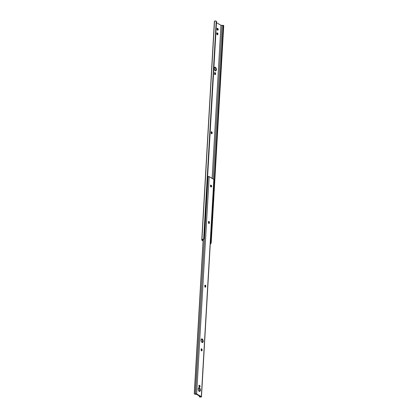 <?xml version="1.0" encoding="UTF-8"?>
<svg xmlns="http://www.w3.org/2000/svg" width="418" height="418" viewBox="0 0 418 418"><rect width="100%" height="100%" fill="white"/><g stroke="black" fill="none" stroke-linecap="round" stroke-linejoin="round"><path stroke-width="0.63" d="M215.364 70.877L215.923 69.743L216.393 69.634A1.844 1.029 -102.8 0 1 215.725 70.809A1.844 1.029 -102.8 0 1 214.235 68.39L214.795 67.251L215.819 67.679L216.393 69.289L216.012 70.652L215.432 70.799L214.81 70.344L214.235 68.39A1.844 1.029 -102.8 0 1 214.904 67.214A1.844 1.029 -102.8 0 1 216.393 69.634L215.923 69.743A1.844 1.029 77.2 0 0 214.68 67.319M217.475 29.971A0.873 0.486 -102.8 0 1 217.005 28.868L217.365 28.304L217.94 28.638L218.029 30.049L217.282 29.793L217.005 28.868A0.873 0.486 -102.8 0 1 217.323 28.314A0.873 0.486 -102.8 0 1 217.564 28.356L217.13 28.455L217.747 28.461A0.873 0.486 -102.8 0 1 218.212 29.364A0.873 0.486 -102.8 0 1 217.893 30.122A0.873 0.486 -102.8 0 1 217.653 30.075L217.475 29.971M217.208 34.516A0.873 0.486 -102.8 0 1 216.743 33.419L217.104 32.855L217.679 33.184L217.768 34.595L217.02 34.344L216.743 33.419A0.873 0.486 -102.8 0 1 217.062 32.86A0.873 0.486 -102.8 0 1 217.303 32.907L216.864 33.006L217.485 33.012A0.873 0.486 -102.8 0 1 217.945 33.915A0.873 0.486 -102.8 0 1 217.632 34.668A0.873 0.486 -102.8 0 1 217.391 34.621L217.208 34.516M212.135 178.35L220.96 25.263L216.519 22.703L220.96 25.263L212.135 178.35M203.106 240.899L201.999 240.324A1.165 0.444 3.3 0 1 201.774 240.042A1.165 0.444 3.3 0 1 201.789 239.979L201.931 239.65A1.505 0.575 3.3 0 1 202.855 239.253L202.328 240.131L203.096 240.575L202.328 240.131L202.505 239.713A0.925 0.35 3.3 0 1 202.73 239.545L203.576 239.2A1.165 1.066 23.1 0 0 203.953 238.709L202.73 239.545L203.671 238.986L216.226 21.177L215.442 20.9A1.505 0.575 -176.7 0 0 214.523 21.297L214.382 21.626A1.165 0.444 -176.7 0 0 214.366 21.684A1.165 0.444 -176.7 0 0 214.371 21.746M211.247 131.869A0.873 0.486 77.2 0 1 211.691 132.955L211.675 133.243L212.145 133.138L211.675 133.243A0.873 0.486 77.2 0 1 211.571 133.635L211.691 132.955L212.161 132.851L212.145 133.138A0.873 0.486 -102.8 0 1 211.827 133.692A0.873 0.486 -102.8 0 1 211.121 132.548L211.252 131.863L211.696 131.748L212.145 133.138L211.879 133.676L211.487 133.572L211.142 132.26A0.873 0.486 -102.8 0 1 211.456 131.701A0.873 0.486 -102.8 0 1 212.161 132.851L211.691 132.955L211.226 131.858M214.659 72.732A0.873 0.486 77.2 0 1 215.103 73.819L215.087 74.106L215.557 73.996L215.087 74.106A0.873 0.486 77.2 0 1 214.977 74.498L215.103 73.819L215.573 73.714L215.557 73.996A0.873 0.486 -102.8 0 1 215.239 74.556A0.873 0.486 -102.8 0 1 214.533 73.406L214.664 72.722L215.108 72.612L215.557 73.996L215.291 74.54L214.899 74.435L214.549 73.124A0.873 0.486 -102.8 0 1 214.868 72.565A0.873 0.486 -102.8 0 1 215.573 73.714L215.103 73.819L214.638 72.716M210.16 243.96L210.787 243.825A1.505 0.575 3.3 0 1 210.275 243.95M214.366 21.715L215.108 20.957L216.226 21.177A1.165 1.066 -156.9 0 1 216.54 21.741L204.041 238.495A1.165 1.066 -156.9 0 1 203.671 238.986L204.041 238.495L216.54 21.741L216.226 21.177L203.671 238.986L201.931 239.65L214.523 21.297L201.789 239.979L214.382 21.626L201.779 240.068L203.075 240.909M222.972 25.341L222.078 25.388L213.222 178.982L222.078 25.388L220.96 25.263L222.078 25.388A0.925 0.35 -176.7 0 0 222.595 25.388L223.118 25.42L210.562 243.224L210.217 243.689L210.646 242.571L223.118 25.42L210.562 243.224L223.144 25.817L210.646 242.571L211.205 242.341L223.672 26.135L223.17 26.083L210.709 242.283L211.221 242.633L223.719 25.879L211.221 242.633L210.787 243.825L211.221 242.633L223.719 25.879L223.693 25.482L223.672 26.135L223.17 26.083L223.076 25.357M223.661 25.425L223.019 25.341M215.479 70.814A1.844 1.029 77.2 0 0 215.923 69.743L215.526 68.05L214.523 67.308M217.632 30.07L217.684 29.171L217.114 28.476L217.747 28.461L217.276 28.57A0.873 0.486 77.2 0 1 217.705 29.25A0.873 0.486 77.2 0 1 217.632 30.065M217.365 34.616L217.417 33.722L216.853 33.027L217.485 33.012L217.015 33.121A0.873 0.486 77.2 0 1 217.438 33.801A0.873 0.486 77.2 0 1 217.37 34.61M199.355 391.447L199.919 390.307L200.389 390.198A1.844 1.029 -102.8 0 1 199.72 391.373A1.844 1.029 -102.8 0 1 198.226 388.954L198.79 387.815L199.814 388.244L200.389 389.853L200.003 391.222L199.423 391.368L198.806 390.908L198.226 388.954A1.844 1.029 -102.8 0 1 198.9 387.779A1.844 1.029 -102.8 0 1 200.389 390.198L199.919 390.307A1.844 1.029 77.2 0 0 198.675 387.883M202.176 342.551L202.735 341.412L203.211 341.307A1.844 1.029 -102.8 0 1 202.537 342.478A1.844 1.029 -102.8 0 1 201.048 340.059L201.607 338.925L202.631 339.348L203.205 340.963L202.824 342.326L202.244 342.473L201.622 342.018L201.048 340.059A1.844 1.029 -102.8 0 1 201.716 338.888A1.844 1.029 -102.8 0 1 203.211 341.307L202.735 341.412A1.844 1.029 77.2 0 0 201.497 338.988M210.907 186.768A0.873 0.486 -102.8 0 1 210.442 185.67L210.709 185.127L211.377 185.435L211.466 186.846L210.714 186.595L210.442 185.67A0.873 0.486 -102.8 0 1 210.761 185.111A0.873 0.486 -102.8 0 1 211.001 185.158L210.562 185.258L211.184 185.263A0.873 0.486 -102.8 0 1 211.644 186.167A0.873 0.486 -102.8 0 1 211.33 186.919A0.873 0.486 -102.8 0 1 211.09 186.872L210.907 186.768M199.365 386.927A0.873 0.486 -102.8 0 1 198.9 385.824L199.167 385.286L199.835 385.595L199.924 387.005L199.177 386.755L198.9 385.824A0.873 0.486 -102.8 0 1 199.219 385.271A0.873 0.486 -102.8 0 1 199.459 385.318L199.025 385.417L199.642 385.422A0.873 0.486 -102.8 0 1 200.102 386.321A0.873 0.486 -102.8 0 1 199.788 387.078A0.873 0.486 -102.8 0 1 199.548 387.031L199.365 386.927M207.631 176.809A0.925 0.35 -176.7 0 0 207.965 176.626L195.514 393.85A0.711 0.272 3.3 0 1 196.638 393.918L201.324 396.625L213.854 179.343L209.162 176.642L196.638 393.918L209.162 176.642A0.711 0.272 -176.7 0 0 208.044 176.574L195.436 393.908A0.925 0.35 3.3 0 1 195.002 394.111L194.354 393.787L203.258 239.368L194.417 393.866M205.797 286.246L205.599 287.014L205.123 286.973L204.883 285.259L205.431 285.217L205.776 285.917L205.327 286.356L204.862 285.254A0.873 0.486 77.2 0 1 205.327 286.356L205.797 286.246L205.781 286.534A0.873 0.486 -102.8 0 1 205.463 287.088A0.873 0.486 -102.8 0 1 204.757 285.943L204.773 285.656A0.873 0.486 -102.8 0 1 205.092 285.102A0.873 0.486 -102.8 0 1 205.797 286.246M208.551 221.577A0.873 0.486 77.2 0 1 208.995 222.669L208.979 222.956L209.465 222.559L209.449 222.846L208.979 222.956A0.873 0.486 77.2 0 1 208.875 223.343L209.449 222.846A0.873 0.486 -102.8 0 1 209.131 223.405A0.873 0.486 -102.8 0 1 208.425 222.256L208.446 221.968A0.873 0.486 -102.8 0 1 208.76 221.415A0.873 0.486 -102.8 0 1 209.465 222.559L209.266 223.332L208.796 223.285L208.556 221.571L209.099 221.53L209.444 222.23L208.995 222.669L208.53 221.566M201.21 348.952A0.873 0.486 77.2 0 1 201.654 350.038L201.638 350.326L202.124 349.934L201.638 350.326A0.873 0.486 77.2 0 1 201.528 350.718L202.108 350.221A0.873 0.486 -102.8 0 1 201.789 350.775A0.873 0.486 -102.8 0 1 201.084 349.631L201.1 349.344A0.873 0.486 -102.8 0 1 201.419 348.784A0.873 0.486 -102.8 0 1 202.124 349.934L201.925 350.702L201.356 350.556L201.283 348.858L201.852 349.004L202.124 349.772L201.654 350.038L201.189 348.941M201.46 396.797L213.99 179.515A0.711 0.272 -176.7 0 0 213.854 179.343L201.324 396.625A0.711 0.272 3.3 0 1 201.46 396.797A0.711 0.272 3.3 0 1 201.011 397.016L201.324 396.625L196.638 393.918L195.514 393.85L208.044 176.574L195.514 393.85L195.002 394.111L195.243 394.326L194.657 394.075L195.243 394.326L196.173 394.033L200.849 396.729L199.715 396.901A1.505 0.575 3.3 0 1 200.755 396.792L195.964 394.033A1.505 0.575 3.3 0 1 195.243 394.326L194.746 394.164M200.144 397.074A0.925 0.35 3.3 0 1 200.833 397.022L200.144 397.074M199.349 396.645L199.391 395.888L199.381 396.797L199.715 396.901L199.349 396.645M199.663 391.17L199.778 389.215L199.663 391.17M202.484 342.279L202.599 340.32L202.484 342.279M199.47 391.379A1.844 1.029 77.2 0 0 199.919 390.307L199.522 388.615L198.513 387.873M205.196 287.041L205.327 286.356L205.306 286.638L205.781 286.534L205.306 286.638A0.873 0.486 77.2 0 1 205.201 287.03M202.291 342.483A1.844 1.029 77.2 0 0 202.735 341.412L202.338 339.719L201.335 338.982M211.064 186.867L211.116 185.973L210.552 185.279L211.184 185.263L210.714 185.367A0.873 0.486 77.2 0 1 211.137 186.052A0.873 0.486 77.2 0 1 211.069 186.862M199.527 387.026L199.522 385.971L199.01 385.433L199.642 385.422L199.172 385.527A0.873 0.486 77.2 0 1 199.595 386.206A0.873 0.486 77.2 0 1 199.527 387.021M194.281 393.432L203.164 239.404L194.281 393.432M213.985 179.526L209.057 176.589L207.532 176.83M199.872 397.043L199.449 396.891M214.366 21.684L201.774 240.042M214.768 74.66L215.239 74.556M217.161 34.778L217.632 34.668M217.423 30.227L217.893 30.122M215.254 70.914L215.725 70.809M211.356 133.802L211.827 133.692M199.788 387.078L199.318 387.183M201.789 350.775L201.319 350.885M209.131 223.405L208.66 223.51M211.33 186.919L210.86 187.029M202.066 342.588L202.537 342.478M205.463 287.088L204.992 287.197M199.245 391.483L199.72 391.373"/></g></svg>
